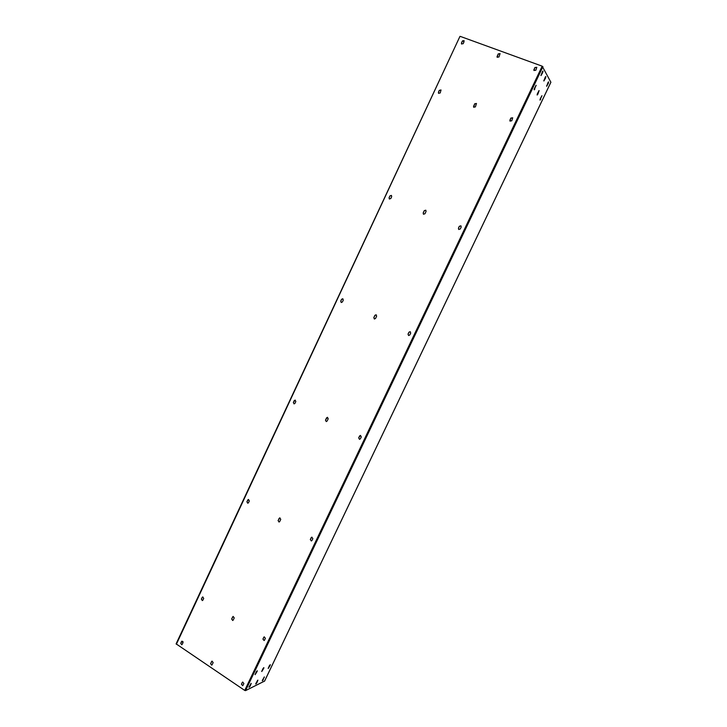 <?xml version="1.0" encoding="UTF-8"?>
<svg xmlns="http://www.w3.org/2000/svg" width="727" height="727" viewBox="0 0 727 727"><rect width="100%" height="100%" fill="white"/><g stroke="black" fill="none" stroke-linecap="round" stroke-linejoin="round"><path stroke-width="1.09" d="M462.999 40.612L464.008 42.093M181.323 642.241L183.031 641.641M176.107 643.858L459.955 36.386L176.107 643.858L244.717 690.414L245.562 690.623L264.564 681.09M459.955 36.386L176.37 644.249M264.564 681.172L550.902 82.26L542.178 66.175L460.4 36.432M210.576 663.66L211.702 665.141L212.139 664.714L213.147 662.588L212.02 661.097L210.576 663.66L211.784 665.105M231.64 619.022L232.722 620.504L233.222 620.049L234.23 617.905L233.149 616.414L231.64 619.022L232.804 620.476M278.087 520.559L279.05 522.05L279.713 521.532L280.749 519.342L279.786 517.842L278.087 520.559L279.123 522.031M325.469 420.106L326.25 421.578L327.15 421.015L328.204 418.779L327.441 417.307L325.469 420.106L326.314 421.578M373.823 317.599L374.35 318.999L375.559 318.444L376.631 316.163L376.123 314.773L374.905 315.318L373.823 317.599L374.405 319.017M423.178 212.975L423.45 214.22L424.959 213.756L426.058 211.43L425.804 210.194L424.277 210.648L423.178 212.975L423.496 214.256M473.559 106.169L473.65 107.223L475.403 106.887L476.439 103.47L474.686 103.797L473.686 107.278M497.095 56.288L497.123 57.251L498.958 56.979L500.067 53.616L498.222 53.898L497.159 57.315M241.437 684.189L242.636 685.688L243.036 685.27L243.872 683.516L242.673 682.017L241.437 684.189L242.709 685.643M180.705 643.277L181.986 641.114L183.031 642.586L182.223 644.304L181.75 644.749L180.705 643.277L181.832 644.713M262.91 639.051L264.083 640.551L264.537 640.105L265.382 638.324L264.219 636.825L262.91 639.051L264.155 640.514M201.352 599.13L202.697 596.912L203.705 598.394L202.897 600.129L202.37 600.602L201.352 599.13L202.442 600.575M310.302 539.461L311.356 540.97L311.983 540.461L312.846 538.643L311.801 537.135L310.302 539.461L311.42 540.961M246.889 501.757L248.425 499.458L249.306 500.93L248.48 502.702L247.789 503.229L246.889 501.757L247.862 503.211M358.665 437.836L359.511 439.335L360.392 438.772L361.274 436.918L360.447 435.418L358.665 437.836L359.574 439.335M293.344 402.449L295.107 400.077L295.825 401.522L294.98 403.331L294.062 403.894L293.344 402.449L294.126 403.894M408.038 334.102L408.583 335.529L409.81 334.974L410.71 333.084L410.173 331.657L408.928 332.212L408.038 334.102L408.638 335.538M340.727 301.132L341.59 299.288L342.79 298.752L343.271 300.115L342.408 301.959L341.217 302.505L340.727 301.132L341.281 302.523M458.428 228.196L458.692 229.441L460.264 228.996L461.182 227.069L460.936 225.833L459.346 226.27L458.428 228.196L458.737 229.478M389.072 197.753L389.954 195.872L391.426 195.409L391.689 196.635L390.808 198.516L389.354 198.989L389.072 197.753L389.408 199.025M509.9 120.046L509.954 121.073L511.79 120.782L512.671 117.801L510.836 118.083L509.99 121.127M438.417 92.247L439.317 90.33L441.007 89.966L440.208 92.947L438.526 93.32L438.417 92.247L438.572 93.374M533.936 69.528L533.936 70.455L535.854 70.228L536.808 67.32L534.881 67.547L533.972 70.519M461.463 42.984L462.363 41.048L464.135 40.73L463.272 43.647L461.509 43.974L461.463 42.984L461.554 44.038M211.584 661.534L210.739 663.597M232.649 616.878L231.795 618.968M279.113 518.369L278.223 520.532M279.259 518.351L279.859 517.842M326.523 417.871L325.596 420.115M326.65 417.88L327.504 417.316M374.905 315.318L373.942 317.644M375.014 315.364L376.177 314.8M424.277 210.648L423.278 213.056M424.377 210.73L425.849 210.239M474.686 103.797L473.65 106.287M474.767 103.906L476.485 103.525M498.222 53.898L497.168 56.415M498.304 54.025L500.103 53.689M181.505 641.559L180.869 643.222M242.273 682.435L241.582 684.116M202.161 597.394L201.515 599.075M202.324 597.34L202.778 596.894M263.756 637.27L263.065 638.988M247.716 499.985L247.044 501.739M247.871 499.967L248.498 499.458M311.165 537.653L310.438 539.434M311.301 537.626L311.874 537.126M294.19 400.641L293.481 402.458M294.326 400.65L295.18 400.095M359.547 435.982L358.793 437.836M359.665 435.991L360.501 435.418M341.59 299.288L340.845 301.178M341.708 299.333L342.844 298.77M408.928 332.212L408.138 334.138M409.037 332.248L410.219 331.685M389.954 195.872L389.181 197.835M390.063 195.954L391.48 195.445M459.346 226.27L458.519 228.269M459.437 226.342L460.982 225.87M439.317 90.33L438.517 92.365M439.417 90.448L441.053 90.03M510.836 118.083L509.972 120.155M510.908 118.192L512.708 117.856M462.363 41.048L461.545 43.12M462.454 41.175L464.18 40.803M534.881 67.547L534 69.656M534.945 67.666L536.835 67.384M250.079 686.224L249.061 687.342L249.179 686.67L251.215 683.416L250.079 686.224L249.025 687.097M255.913 683.362L257.912 680.154L256.785 682.935L255.795 684.025L255.913 683.362M257.131 671.43L255.104 674.674L256.249 671.848L257.249 670.748L257.131 671.43L255.068 674.438M262.892 668.74L263.874 667.659L263.756 668.34L261.765 671.53L262.892 668.74M542.76 72.464L541.006 75.553L542.378 71.728L542.978 71.046L542.76 72.464L540.915 75.344M545.232 77.216L545.832 76.544L545.604 77.934L543.878 80.988L545.232 77.216M534.818 89.121L534.209 89.812L534.418 88.421L536.181 85.323L534.109 89.594M537.389 93.656L539.125 90.602L537.771 94.337L537.171 95.019L537.389 93.656M263.31 679.727L262.338 680.799L262.456 680.145L264.419 676.982L262.311 680.554M270.19 665.323L268.236 668.476L269.353 665.714L270.308 664.66L270.19 665.323L268.199 668.231M548.367 83.241L546.668 86.259L548.004 82.551L548.594 81.887L548.367 83.241L546.577 86.04M540.643 99.408L540.052 100.081L540.27 98.745L541.978 95.728L539.961 99.863M250.988 683.48L249.815 686.052M257.676 680.227L255.759 683.78M263.647 667.731L261.72 671.294M542.76 71.146L542.442 72.346M545.604 76.644L543.787 80.77M535.963 85.413L534.499 89.003M538.898 90.702L537.08 94.81M264.192 677.055L263.047 679.554M548.367 81.987L548.058 83.132M541.76 95.837L540.334 99.29M542.178 66.175L244.717 690.414M542.942 66.666L245.562 690.623M550.893 82.206L264.501 681.226"/></g></svg>
